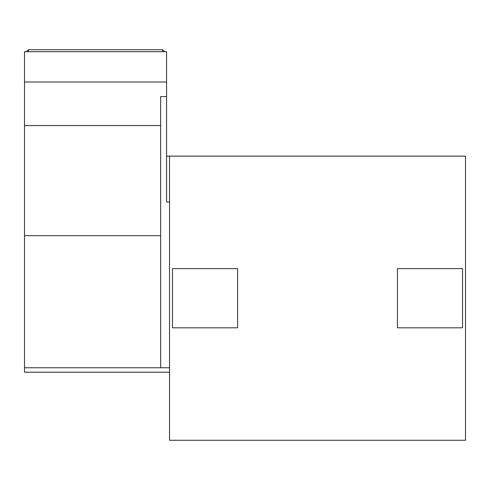 <?xml version="1.0" encoding="UTF-8"?>
<svg xmlns="http://www.w3.org/2000/svg" width="490" height="490" viewBox="0 0 490 490"><rect width="100%" height="100%" fill="white"/><g stroke="black" fill="none" stroke-linecap="round" stroke-linejoin="round"><path stroke-width="0.73" d="M164.683 51.695L162.643 49.729L28.42 49.729L26.387 51.695M28.42 49.729L28.42 51.695M162.643 49.729L162.643 51.695M166.569 82.008L24.5 82.008L24.5 51.695L166.569 51.695L166.569 202.015L169.528 202.015L169.528 367.757L160.647 367.757L160.647 96.567L166.569 96.567M166.569 156.138L169.528 156.138L169.528 202.015M24.5 82.008L24.5 367.757L160.647 367.757M24.5 235.666L160.647 235.666M24.5 125.563L160.647 125.563M169.528 367.757L169.528 440.271L465.5 440.271L465.5 156.138L169.528 156.138M24.5 367.757L24.5 372.198L169.528 372.198M462.542 327.804L397.427 327.804L397.427 268.606L462.542 268.606L462.542 327.804M237.601 327.804L172.486 327.804L172.486 268.606L237.601 268.606L237.601 327.804"/></g></svg>
